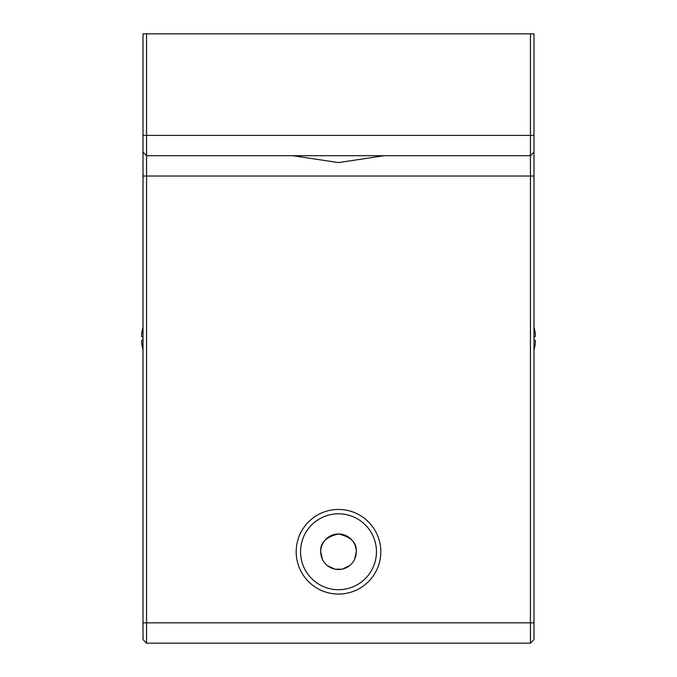<?xml version="1.0" encoding="UTF-8"?>
<svg xmlns="http://www.w3.org/2000/svg" width="677" height="677" viewBox="0 0 677 677"><rect width="100%" height="100%" fill="white"/><g stroke="black" fill="none" stroke-linecap="round" stroke-linejoin="round"><path stroke-width="1.02" d="M322.387 559.244L320.729 551.755C320.043 542.793 325.967 536.869 338.5 533.984C351.033 536.869 356.957 542.793 356.271 551.755A17.771 17.771 0 0 1 338.5 569.526A17.771 17.771 0 0 1 320.729 551.755A17.771 17.771 0 0 1 338.5 533.984A17.771 17.771 0 0 1 356.271 551.755L354.613 559.244M349.544 565.676L342.181 569.145M341.817 569.213L335.183 569.213M334.819 569.145L327.456 565.676M296.196 551.755A42.304 42.304 0 0 1 338.5 509.451A42.304 42.304 0 0 1 380.804 551.755A42.304 42.304 0 0 1 338.5 594.059A42.304 42.304 0 0 1 296.196 551.755M376.454 551.755A37.954 37.954 0 0 0 338.5 513.801A37.954 37.954 0 0 0 300.546 551.755A37.954 37.954 0 0 0 338.5 589.709A37.954 37.954 0 0 0 376.454 551.755M533.984 135.4L533.984 33.85L530.429 33.85L530.429 643.15L533.984 639.596L533.984 135.4L146.57 135.4L146.57 33.85L530.429 33.85M146.57 33.85L143.016 33.85L143.016 639.596L146.57 643.15L146.57 155.71L530.429 155.71L533.984 152.156M146.57 643.15L530.429 643.15M143.016 152.156L146.57 155.71L146.57 135.4L143.016 135.4M384.197 155.71L338.5 162.59L292.803 155.71M141.603 340.599A40.603 2.107 -5 0 1 143.016 340.082A40.603 2.107 -5 0 0 141.603 340.599L141.603 342.3A40.603 40.392 -59.2 0 0 143.016 349.84A40.603 40.392 -59.2 0 1 141.603 342.3L141.561 341.707M141.603 334.7A40.603 40.392 -120.8 0 1 143.016 327.16A40.603 40.392 -120.8 0 0 141.603 334.7L141.603 336.401A40.603 2.107 -175 0 0 143.016 336.918A40.603 2.107 -175 0 1 141.603 336.401L141.603 334.726M535.439 335.293L535.397 334.7A40.603 40.392 120.8 0 0 533.984 327.16A40.603 40.392 120.8 0 1 535.397 334.7L535.397 336.401A40.603 2.107 175 0 1 533.984 336.918M535.397 342.3L535.397 340.599L535.397 342.3A40.603 40.392 59.2 0 1 533.984 349.84A40.603 40.392 59.2 0 0 535.397 342.3L535.397 342.274M535.439 340.734L535.397 340.599A40.603 2.107 5 0 0 533.984 340.082M533.984 176.02L143.016 176.02M533.984 622.84L143.016 622.84"/></g></svg>
